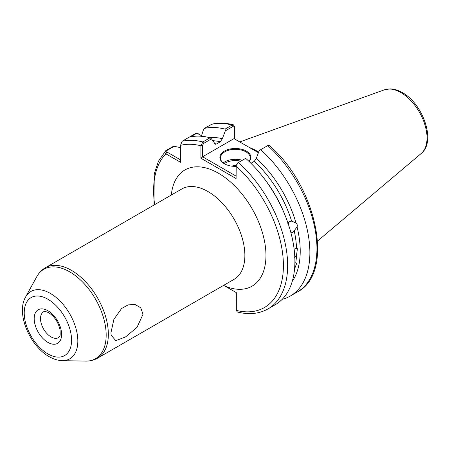 <?xml version="1.0" encoding="UTF-8"?>
<svg xmlns="http://www.w3.org/2000/svg" width="450" height="450" viewBox="0 0 450 450"><rect width="100%" height="100%" fill="white"/><g stroke="black" fill="none" stroke-linecap="round" stroke-linejoin="round"><path stroke-width="0.67" d="M143.027 314.252L140.726 307.772L135.084 304.521L128.216 304.864L121.624 308.464L113.878 319.337L110.936 332.781L111.066 335.064L115.757 340.656L125.522 336.949L136.986 327.403L143.027 314.252M293.355 276.969L293.074 278.229M294.131 249.165L296.55 248.377L297.399 248.698L296.494 255.634L294.548 257.332M294.891 262.884L296.702 263.239L294.649 268.729M290.976 232.959L292.421 232.459L294.204 230.771L297.039 226.901C297.63 225.534 297.298 224.28 296.032 223.138L291.954 221.164M288.377 222.587L288.968 226.44M260.679 149.681A94.77 54.714 60 0 1 290.25 296.066L297.315 291.988C335.183 272.993 316.8 185.822 269.291 145.513L267.739 145.603L259.256 150.497L256.314 158.316L254.273 161.387A83.88 48.431 -120 0 1 291.634 221.13L289.536 221.642L287.809 223.341M236.087 166.382A15.508 8.955 180 0 1 224.415 163.766L224.415 163.766A15.508 8.955 180 0 1 224.415 151.104A15.508 8.955 180 0 1 246.347 151.104A15.508 8.955 180 0 1 249.165 161.544M249.019 161.404A14.912 8.612 0 0 0 250.296 157.922A14.912 8.612 0 0 0 245.925 151.836A14.912 8.612 0 0 0 229.674 149.968A14.912 8.612 0 0 0 220.466 157.922A14.912 8.612 0 0 0 224.629 163.89M231.969 166.174A5.468 3.156 180 0 1 236.194 165.516M258.66 152.083A66.589 38.447 -120 0 0 257.316 151.284A66.589 38.447 -120 0 0 249.283 147.442M288.99 224.117L288.793 223.29M256.314 158.316A86.113 49.719 60 0 1 296.032 223.138M233.37 124.808C225.726 122.833 218.559 122.619 211.877 124.166L204.3 128.447A94.77 54.714 60 0 1 225.062 129.116L232.127 125.038L233.37 124.808L234.461 126.405L234.461 138.887M236.346 165.218L237.594 163.007L238.427 162.523A94.77 54.714 60 0 1 268.003 308.914L275.276 304.712A94.77 54.714 60 0 0 245.7 158.327L238.427 162.523L236.205 165.482L236.087 178.543L200.931 158.248L200.931 145.766L202.809 141.964L210.083 137.762A94.77 54.714 60 0 0 189.326 137.098L195.131 133.746C196.729 133.149 198.146 133.391 199.401 134.471M204.3 128.447L203.597 129.336L201.352 136.266M209.194 137.543A86.113 49.719 60 0 1 222.356 138.713L225.304 130.894L225.062 129.116M214.56 143.589A83.88 48.431 60 0 1 216.489 143.994L220.32 141.784A83.88 48.431 -120 0 0 212.726 140.692M210.083 137.762L211.506 138.864L215.314 144.242L216.489 143.994M189.326 137.098L182.053 141.294L180.551 145.356L180.551 162.309L165.864 153.833C164.683 152.713 164.666 151.661 165.819 150.666L173.093 146.469L174.212 146.301L180.551 147.651M223.661 285.351L236.334 292.652L236.334 310.41L237.375 312.002C248.934 314.91 259.144 313.881 268.003 308.914M222.356 138.713L220.32 141.784M153.996 205.037L154.232 173.919L158.479 161.167L165.819 150.666L166.68 150.649L166.922 152.004L180.551 159.874M290.25 296.066A94.77 54.714 60 0 1 282.167 299.357M297.039 226.901A86.113 49.719 60 0 1 292.241 281.385M254.273 161.387L250.954 163.305M258.418 152.719L234.011 138.628L202.584 156.769L236.087 176.107M211.506 138.864L203.642 143.404L202.393 145.614L202.584 156.769M234.203 138.735L234.203 127.254L232.954 126.478L225.304 130.894M223.751 285.401L224.82 286.009A67.106 38.745 60 0 0 265.854 251.741A67.106 38.745 60 0 0 218.509 173.267A67.106 38.745 60 0 0 171.321 195.03M236.424 310.956L236.098 309.566L236.334 292.652M201.532 135.703L197.662 133.594L195.992 133.723L190.648 136.811M174.212 146.301L166.68 150.649M236.098 309.566L236.334 310.41A91.783 52.993 -120 0 0 283.41 265.382A91.783 52.993 -120 0 0 236.087 166.067M202.393 145.614L200.931 145.766A91.783 52.993 -120 0 0 180.551 145.356M202.393 157.101L200.931 158.248M234.461 126.405L234.203 127.254M154.659 204.654A91.783 52.993 -120 0 1 165.864 153.833L166.922 152.004M288.191 222.806L288.979 226.035M223.234 162.917A14.912 8.612 180 0 1 242.308 160.284M240.773 161.167A14.018 8.094 0 0 0 224.297 163.682M51.058 336.909A14.912 8.612 -120 0 0 58.517 337.646C60.109 335.014 60.345 337.646 60.075 330.053C58.387 322.386 54.636 316.626 48.825 312.778C45.765 311.417 44.027 311.096 43.605 311.822A14.912 8.612 -120 0 0 41.316 323.769A14.912 8.612 -120 0 0 51.058 336.909M47.897 310.731A19.384 11.194 60 0 1 61.605 334.474A19.384 11.194 60 0 1 47.897 342.388A19.384 11.194 60 0 1 34.189 318.645A19.384 11.194 60 0 1 47.897 310.731M384.39 89.814L390.088 88.875C394.11 88.954 398.177 90.186 402.3 92.576C423.056 103.753 436.433 141.688 421.172 153.523A36.984 21.352 -120 0 0 424.485 123.424A36.984 21.352 -120 0 0 400.877 92.576A36.984 21.352 -120 0 0 384.39 89.814L239.754 141.941M97.543 358.166L234.062 279.349A52.194 30.133 -120 0 0 242.061 237.521A52.194 30.133 -120 0 0 207.962 191.531A52.194 30.133 -120 0 0 181.868 188.944L45.349 267.761A52.194 30.133 60 0 1 71.443 270.349A52.194 30.133 60 0 1 105.542 316.344A52.194 30.133 60 0 1 97.543 358.166C93.892 360.236 89.888 361.221 85.522 361.125A51.632 29.812 -120 0 0 105.255 325.153A51.632 29.812 -120 0 0 69.66 271.834A51.632 29.812 -120 0 0 36.776 276.694L25.566 297.062A38.886 22.449 60 0 1 50.333 293.406A38.886 22.449 60 0 1 77.136 333.557A38.886 22.449 60 0 1 62.274 360.647L85.522 361.125M47.897 353.897A33.48 19.328 -120 0 0 71.572 340.228A33.48 19.328 -120 0 0 47.897 299.222A33.48 19.328 -120 0 0 24.221 312.891A33.48 19.328 -120 0 0 47.897 353.897M295.718 262.778A83.88 48.431 -120 0 0 296.494 255.634M296.55 248.377A83.88 48.431 -120 0 0 294.204 230.771M264.662 179.179A83.88 48.431 60 0 1 283.916 212.524M232.954 126.478L232.127 125.038A94.77 54.714 -120 0 0 211.365 124.369M182.053 141.294A94.77 54.714 60 0 1 202.809 141.964L203.642 143.404M297.315 291.988A94.77 54.714 -120 0 0 267.739 145.603M195.131 133.746L195.992 133.723M121.629 308.464A29.824 29.824 0 0 0 121.207 308.818M25.566 297.062C15.891 313.577 29.846 345.96 49.134 356.631C53.483 359.162 57.864 360.506 62.274 360.647M421.172 153.523L317.599 240.992M45.349 267.761C41.732 269.887 38.874 272.863 36.776 276.694M197.662 133.594L198.023 133.712"/></g></svg>
